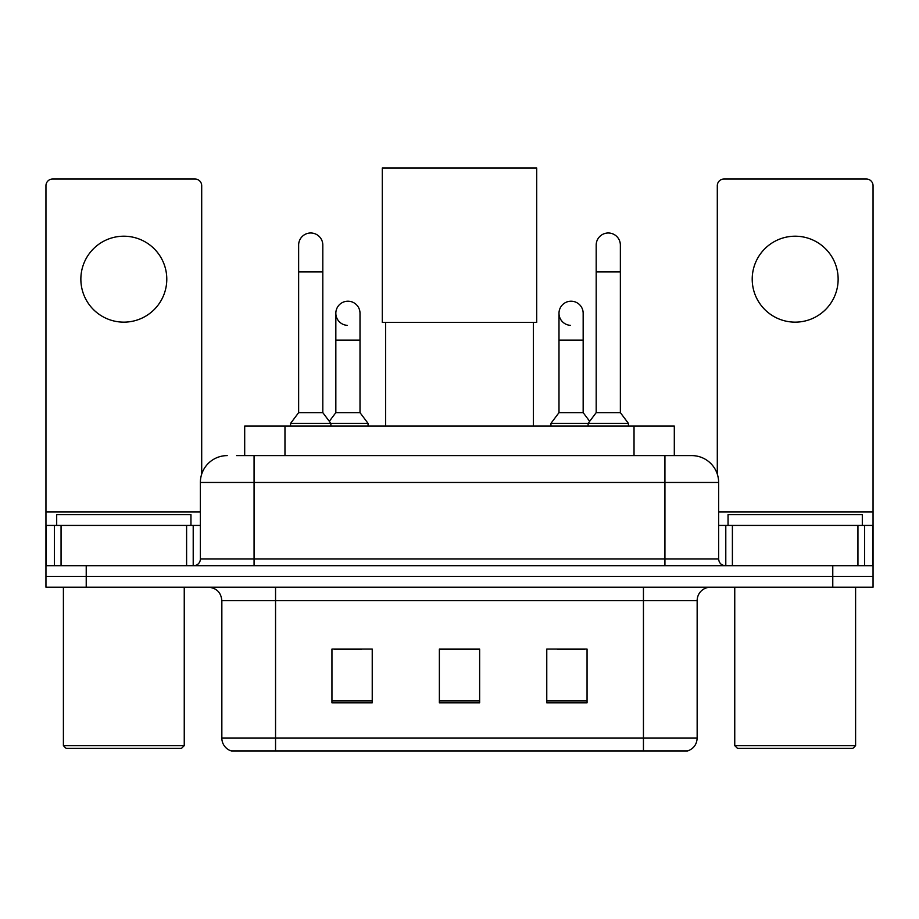 <?xml version="1.0" encoding="UTF-8"?>
<svg xmlns="http://www.w3.org/2000/svg" width="919" height="919" viewBox="0 0 919 919"><rect width="100%" height="100%" fill="white"/><g stroke="black" fill="none" stroke-linecap="round" stroke-linejoin="round"><path stroke-width="1.38" d="M244.695 455.606L244.695 426.071L674.305 426.071L674.305 455.606M237.228 455.606L691.375 455.606M236.62 455.606L254.069 455.606L254.069 482.464L200.365 482.464L200.365 558.993A6.709 6.709 0 0 1 193.645 565.702M227.211 455.606A26.858 26.858 0 0 0 200.365 482.464M691.789 455.606A26.858 26.858 0 0 1 718.635 482.464L718.635 558.993C719.037 563.071 721.277 565.311 725.355 565.702M86.225 565.702L45.95 565.702L45.95 576.454L86.225 576.454L45.95 576.454L45.95 587.195L86.225 587.195L86.225 576.454L832.775 576.454L86.225 576.454L86.225 565.702L832.775 565.702L832.775 576.454L873.05 576.454L832.775 576.454L832.775 587.195L86.225 587.195M832.775 587.195L873.05 587.195L873.05 525.427L873.05 565.702L832.775 565.702M697.153 738.106C696.786 744.539 693.558 748.836 687.492 750.995L643.449 750.995L643.449 738.106L697.153 738.106L697.153 600.612A13.429 13.429 0 0 1 710.582 587.195M221.847 738.106L275.551 738.106L275.551 750.995L643.449 750.995L231.508 750.995A13.429 13.429 0 0 1 221.847 738.106L221.847 600.612C221.042 592.468 216.574 587.988 208.418 587.195M587.057 702.794L587.057 649.09L546.771 649.09L546.771 702.794L587.057 702.794M372.229 702.794L372.229 649.09L331.943 649.09L331.943 702.794L372.229 702.794M479.638 702.794L479.638 649.09L439.362 649.09L439.362 702.794L479.638 702.794M334.493 649.365L361.351 649.365M557.649 649.365L584.507 649.365M479.638 649.365L439.362 649.365M123.824 236.206A42.963 42.963 0 0 0 80.861 279.181A42.963 42.963 0 0 0 123.824 322.144A42.963 42.963 0 0 0 166.787 279.181A42.963 42.963 0 0 0 123.824 236.206M186.603 565.702L186.603 525.427L61.056 525.427L61.056 565.702M201.698 474.078L201.698 185.73A6.709 6.709 0 0 0 194.989 179.01L52.659 179.01A6.709 6.709 0 0 0 45.95 185.73L45.95 525.427L61.056 525.427M186.603 525.427L200.365 525.427M45.95 565.702L45.95 525.427M181.56 748.319L66.088 748.319L63.4 745.631L184.248 745.631L181.56 748.319M63.4 587.195L63.4 745.631M184.248 587.195L184.248 745.631M190.957 525.427L190.957 514.686L56.691 514.686L56.691 525.427M385.647 322.408L385.647 426.071M533.353 322.408L533.353 426.071M382.293 168.005L536.707 168.005L536.707 322.408L382.293 322.408L382.293 168.005M298.641 271.921L322.81 271.921L322.81 412.642L298.641 412.642L298.641 245.074A12.085 12.085 0 0 1 311.484 233.012A12.085 12.085 0 0 1 322.81 245.074A12.085 12.085 0 0 0 311.484 233.012M298.641 412.642L290.588 423.383L290.588 426.071M322.81 412.642L330.874 423.383L290.588 423.383M360.007 412.642L360.007 340.133L335.837 340.133L335.837 412.642L360.007 412.642L368.059 423.383L330.874 423.383L330.874 426.071M596.19 271.921L620.359 271.921L620.359 412.642L596.19 412.642L596.19 245.074A12.085 12.085 0 0 1 609.033 233.012A12.085 12.085 0 0 1 620.359 245.074A12.085 12.085 0 0 0 609.033 233.012M596.19 412.642L588.126 423.383L588.126 426.071M620.359 412.642L628.412 423.383L550.941 423.383L550.941 426.071M628.412 423.383L628.412 426.071M347.164 325.337A12.085 12.085 0 0 1 335.837 313.276A12.085 12.085 0 0 1 348.68 301.225A12.085 12.085 0 0 1 360.007 313.276L360.007 340.133M335.837 412.642L329.324 421.327M368.059 423.383L368.059 426.071M570.32 325.337A12.085 12.085 0 0 1 558.993 313.276A12.085 12.085 0 0 1 571.836 301.225A12.085 12.085 0 0 1 583.163 313.276L583.163 340.133L558.993 340.133L558.993 313.276M583.163 340.133L583.163 412.642L558.993 412.642L558.993 340.133M558.993 412.642L550.941 423.383M583.163 412.642L589.676 421.327M795.176 236.206A42.963 42.963 0 0 0 752.213 279.181A42.963 42.963 0 0 0 795.176 322.144A42.963 42.963 0 0 0 838.139 279.181A42.963 42.963 0 0 0 795.176 236.206M857.944 565.702L857.944 525.427L732.397 525.427L732.397 565.702M857.944 525.427L873.05 525.427L873.05 185.73A6.709 6.709 0 0 0 866.341 179.01L724.011 179.01A6.709 6.709 0 0 0 717.302 185.73L717.302 474.078M718.635 525.427L732.397 525.427M852.912 748.319L737.44 748.319L734.752 745.631L855.6 745.631L852.912 748.319M734.752 587.195L734.752 745.631M855.6 587.195L855.6 745.631M862.309 525.427L862.309 514.686L728.043 514.686L728.043 525.427M284.97 455.606L284.97 426.071M634.03 455.606L634.03 426.071M254.069 565.702L254.069 558.993L718.635 558.993M200.365 558.993L254.069 558.993L254.069 482.464L664.931 482.464L664.931 565.702M718.635 482.464L664.931 482.464L664.931 455.606M643.449 587.195L643.449 600.612L221.847 600.612M697.153 600.612L643.449 600.612L643.449 738.106L275.551 738.106L275.551 587.195M479.638 700.933L439.362 700.933M372.229 700.933L331.943 700.933M587.057 700.933L546.771 700.933M200.365 511.998L45.95 511.998M193.208 525.427L193.208 565.702M46.053 525.427L46.053 565.702M54.439 565.702L54.439 525.427M873.05 511.998L718.635 511.998M872.947 565.702L872.947 525.427M864.561 525.427L864.561 565.702M725.792 565.702L725.792 525.427M322.81 271.921L322.81 245.074M620.359 271.921L620.359 245.074M335.837 340.133L335.837 313.276"/></g></svg>
